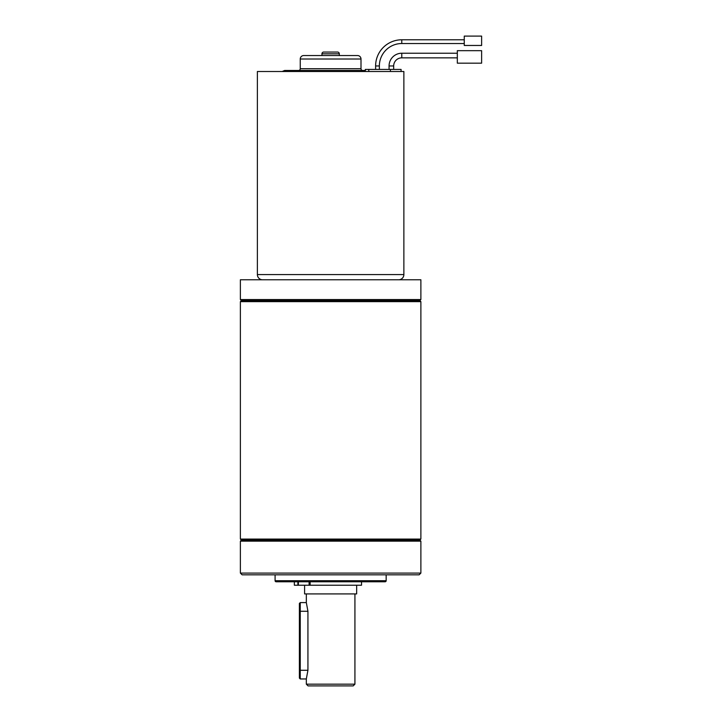 <?xml version="1.0" encoding="UTF-8"?>
<svg xmlns="http://www.w3.org/2000/svg" width="722" height="722" viewBox="0 0 722 722"><rect width="100%" height="100%" fill="white"/><g stroke="black" fill="none" stroke-linecap="round" stroke-linejoin="round"><path stroke-width="1.08" d="M310.126 581.77L310.126 585.235L361.523 585.235L361.523 581.77M294.35 585.235L294.35 581.77L294.35 585.235L297.879 585.235L297.879 581.77M298.385 581.77L298.385 585.235L309.106 585.235L309.106 581.77M310.126 585.235L309.106 585.235M298.385 585.235L297.879 585.235M306.327 593.917L306.327 602.59L300.253 602.59L300.253 678.96L299.386 678.093L299.386 603.457L299.386 611.272L307.933 611.272L307.933 670.278L306.327 678.96L306.327 684.167L354.926 684.167L353.193 685.9L308.068 685.9L306.327 684.167M389.068 69.42L389.068 65.955A12.725 12.725 0 0 1 401.784 53.229L401.784 57.85L457.324 57.85M393.68 69.42L393.68 65.955A8.104 8.104 0 0 1 401.784 57.85M375.611 69.42L375.611 65.955A26.172 26.172 0 0 1 401.784 39.782L401.784 43.528L464.264 43.528M379.366 69.42L379.366 65.955A22.427 22.427 0 0 1 401.784 43.528M419.139 574.82L242.114 574.82L240.381 573.087L420.881 573.087L419.139 574.82M385.124 581.77L276.129 581.77A1.038 1.038 0 0 1 275.091 580.723L386.162 580.723A1.038 1.038 0 0 1 385.124 581.77M362.733 70.467A1.733 1.733 0 0 1 361 68.725L361 59.005L300.253 59.005L300.253 68.725L361 68.725M298.52 70.467A1.733 1.733 0 0 0 300.253 68.725M339.304 53.807L321.949 53.807A1.733 1.733 0 0 1 323.682 52.065L337.571 52.065A1.733 1.733 0 0 1 339.304 53.807L339.304 55.54M300.253 59.005A3.475 3.475 0 0 1 303.727 55.54L357.525 55.54A3.475 3.475 0 0 1 361 59.005M365.341 69.42L365.341 71.505L365.341 69.42L401.089 69.42L401.089 71.505M304.594 585.235L304.594 593.917L356.659 593.917L356.659 585.235M306.327 602.59L307.933 611.272M354.926 593.917L354.926 684.167M321.949 53.807L321.949 55.54M398.661 279.775A5.207 5.207 0 0 0 403.869 274.568L403.869 71.505L257.384 71.505L257.384 274.568A5.207 5.207 0 0 0 262.591 279.775M420.881 279.775L240.381 279.775L240.381 299.558L420.881 299.558L420.881 279.775M420.881 299.558L419.834 300.605L241.419 300.605L240.381 299.558M241.419 300.605L240.381 301.643L240.381 539.072L420.881 539.072L420.881 301.643L240.381 301.643M419.834 300.605L420.881 301.643M420.881 539.072L419.834 540.11L241.419 540.11L240.381 539.072M241.419 540.11L240.381 541.157L240.381 573.087M419.834 540.11L420.881 541.157L240.381 541.157M420.881 541.157L420.881 573.087M275.091 574.82L275.091 580.723M386.162 574.82L386.162 580.723M362.913 581.77L294.35 581.77M282.158 71.505L284.63 70.467L365.341 70.467M390.403 69.42L390.403 71.505M481.619 50.675L457.324 50.675L457.324 63.175L481.619 63.175L481.619 50.675M481.619 36.1L464.264 36.1L464.264 45.468L481.619 45.468L481.619 36.1M299.386 670.278L307.933 670.278M389.068 65.955L393.68 65.955M375.611 65.955L379.366 65.955M403.869 274.568L257.384 274.568M368.807 69.42L368.807 71.505M300.253 678.96L306.327 678.96M300.253 602.59L299.386 603.457M401.784 53.229L457.324 53.229M401.784 39.782L464.264 39.782"/></g></svg>
